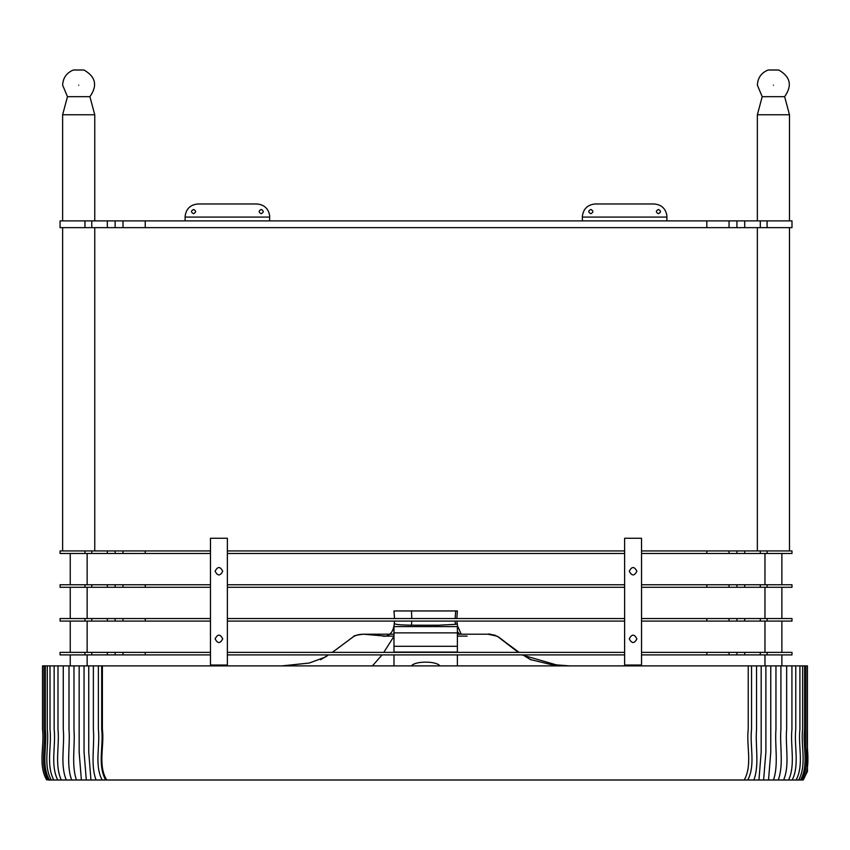 <?xml version="1.0" encoding="UTF-8"?>
<svg xmlns="http://www.w3.org/2000/svg" width="850" height="850" viewBox="0 0 850 850"><rect width="100%" height="100%" fill="white"/><g stroke="black" fill="none" stroke-linecap="round" stroke-linejoin="round"><path stroke-width="1.27" d="M60.084 550.938L107.334 550.938L107.334 553.477L60.063 553.477L60.084 550.938L60.063 553.477M107.334 550.938L123.006 550.938L123.006 553.477L107.334 553.477M123.006 550.938L145.233 550.938L145.233 553.477L123.006 553.477M641.527 550.938L791.977 550.938L791.987 553.477L641.527 553.477M624.622 553.477L227.375 553.477M210.471 553.477L145.233 553.477M729.045 550.938L729.045 553.477M744.727 550.938L744.727 553.477M791.977 550.938L791.987 553.477L791.987 550.938M706.817 550.938L706.817 553.477M145.233 550.938L210.471 550.938M227.375 550.938L624.622 550.938M60.084 584.747L107.334 584.747L107.334 587.286L60.063 587.286L60.084 584.747L60.063 587.286M107.334 584.747L123.006 584.747L123.006 587.286L107.334 587.286M123.006 584.747L145.233 584.747L145.233 587.286L123.006 587.286M641.527 584.747L791.977 584.747L791.987 587.286L641.527 587.286M624.622 587.286L227.375 587.286M210.471 587.286L145.233 587.286M729.045 584.747L729.045 587.286M744.727 584.747L744.727 587.286M791.977 584.747L791.987 587.286L791.987 584.747M706.817 584.747L706.817 587.286M145.233 584.747L210.471 584.747M227.375 584.747L624.622 584.747M60.084 618.556L107.334 618.556L107.334 621.095L60.063 621.095L60.084 618.556L60.063 621.095M107.334 618.556L123.006 618.556L123.006 621.095L107.334 621.095M123.006 618.556L145.233 618.556L145.233 621.095L123.006 621.095M641.527 618.556L791.977 618.556L791.987 621.095L641.527 621.095M624.622 621.095L227.375 621.095M210.471 621.095L145.233 621.095M729.045 618.556L729.045 621.095M744.727 618.556L744.727 621.095M791.977 618.556L791.987 621.095L791.987 618.556M706.817 618.556L706.817 621.095M145.233 618.556L210.471 618.556M227.375 618.556L624.622 618.556M654.234 203.979C661.353 204.627 665.571 208.462 666.889 215.475C665.571 208.462 661.353 204.627 654.234 203.979L595.074 203.979C587.573 204.744 583.334 208.866 582.367 216.346C583.334 208.866 587.573 204.744 595.074 203.979M666.889 220.883L666.889 215.475M582.367 220.883L582.367 216.346M590.814 213.701C588.094 212.288 588.094 210.874 590.814 209.472C593.544 210.874 593.544 212.288 590.814 213.701C588.094 212.288 588.094 210.874 590.814 209.472C593.544 210.874 593.544 212.288 590.814 213.701M658.431 213.701C655.711 212.288 655.711 210.874 658.431 209.472C661.162 210.874 661.162 212.288 658.431 213.701C661.162 212.288 661.162 210.874 658.431 209.472C655.711 210.874 655.711 212.288 658.431 213.701M256.987 203.979C264.095 204.627 268.313 208.462 269.631 215.475C268.313 208.462 264.095 204.627 256.987 203.979L197.816 203.979C190.315 204.744 186.086 208.866 185.109 216.346C186.086 208.866 190.315 204.744 197.816 203.979M269.631 220.883L269.631 215.475M185.109 220.883L185.109 216.346M193.566 213.701C190.836 212.288 190.836 210.874 193.566 209.472C196.286 210.874 196.286 212.288 193.566 213.701C190.836 212.288 190.836 210.874 193.566 209.472C196.286 210.874 196.286 212.288 193.566 213.701M261.184 213.701C258.453 212.288 258.453 210.874 261.184 209.472C263.904 210.874 263.904 212.288 261.184 213.701C263.904 212.288 263.904 210.874 261.184 209.472C258.453 210.874 258.453 212.288 261.184 213.701M222.721 571.221C220.192 576.13 217.653 576.13 215.114 571.221C217.653 566.323 220.192 566.323 222.721 571.221M222.721 638.839C220.192 643.747 217.653 643.747 215.114 638.839C217.653 633.941 220.192 633.941 222.721 638.839M227.375 665.04L227.375 538.263L210.471 538.263L210.471 665.04L227.375 665.04M636.884 571.221C634.344 576.13 631.816 576.13 629.276 571.221C631.816 566.323 634.344 566.323 636.884 571.221M636.884 638.839C634.344 643.747 631.816 643.747 629.276 638.839C631.816 633.941 634.344 633.941 636.884 638.839M624.622 665.04L624.622 538.263L641.527 538.263L641.527 665.04L624.622 665.04M60.084 652.364L107.334 652.364L107.334 654.904L60.063 654.904L60.084 652.364L60.063 654.904M107.334 652.364L123.006 652.364L123.006 654.904L107.334 654.904M123.006 652.364L145.233 652.364L145.233 654.904L123.006 654.904M641.527 652.364L791.977 652.364L791.987 654.904L641.527 654.904M624.622 654.904L227.375 654.904M210.471 654.904L145.233 654.904M729.045 652.364L729.045 654.904M744.727 652.364L744.727 654.904M791.977 652.364L791.987 654.904L791.987 652.364M706.817 652.364L706.817 654.904M145.233 652.364L210.471 652.364M227.375 652.364L624.622 652.364M60.063 220.883L107.334 220.883L107.334 227.641L60.063 227.641L60.084 220.883L60.063 227.641M107.334 220.883L123.006 220.883L123.006 227.641L107.334 227.641M123.006 220.883L145.233 220.883L145.233 227.641L123.006 227.641M145.233 220.883L791.987 220.883L791.977 227.641L145.233 227.641M729.045 220.883L729.045 227.641M744.727 220.883L744.727 227.641M791.987 227.641L791.987 220.883L791.987 227.641M706.817 220.883L706.817 227.641M62.634 227.641L62.634 550.938M70.242 553.477L70.242 584.747M70.242 587.286L70.242 618.556M70.242 621.095L70.242 652.364M70.242 654.904L70.242 665.89M94.754 114.761L89.909 96.666L67.479 96.666L62.634 114.761L94.754 114.761L94.754 220.883M62.634 114.761L62.634 220.883M83.969 70.008L73.408 70.008L83.969 70.008C95.731 76.723 97.707 85.606 89.909 96.666M757.361 227.641L757.361 550.938M764.968 553.477L764.968 584.747M764.968 587.286L764.968 618.556M764.968 621.095L764.968 652.364M764.968 654.904L764.968 665.89M768.134 70.008C761.334 72.781 757.743 77.839 757.361 85.17L762.206 96.666L757.361 114.761L789.48 114.761L789.48 220.883M757.361 114.761L757.361 220.883M762.206 96.666L784.635 96.666L789.48 114.761M778.696 70.008L768.134 70.008L778.696 70.008C790.457 76.723 792.434 85.606 784.635 96.666M741.774 779.992L803.197 779.992L807.426 771.481M90.961 779.992L88.751 752.229L88.751 665.89L42.5 665.89L43.977 665.89L43.977 729.279C46.091 746.003 39.366 764.894 48.131 779.992L744.249 779.992C752.643 764.894 746.204 746.003 748.223 729.279L748.223 665.89L751.538 665.89L751.538 729.279C749.636 746.003 755.703 764.894 747.798 779.992M751.538 665.89L805.938 665.89L805.938 729.279C803.834 746.003 810.56 764.894 801.784 779.992M800.498 779.992C809.136 764.894 802.506 746.003 804.589 729.279L804.589 665.89L807.426 665.89L807.426 729.279C805.279 746.003 812.122 764.894 803.197 779.992M807.426 665.89L807.426 767.136M42.5 665.89L42.5 729.279C44.646 746.003 37.804 764.894 46.729 779.992M88.751 665.89L93.373 665.89L93.373 729.279C94.733 746.003 90.397 764.894 96.05 779.992M93.373 665.89L98.377 665.89L98.377 729.279C100.279 746.003 94.212 764.894 102.127 779.992M98.377 665.89L101.692 665.89L101.692 729.279C103.721 746.003 97.272 764.894 105.676 779.992M101.692 665.89L102.382 665.89L102.382 729.279C104.561 746.003 97.612 764.894 106.664 779.992M102.382 665.89L748.223 665.89M756.553 665.89L756.553 729.279C755.193 746.003 759.528 764.894 753.876 779.992M761.175 665.89L761.175 752.229L758.954 779.992M439.864 665.89L411.517 665.89C414.8 660.886 436.581 660.886 439.864 665.89L457.385 665.89L457.385 654.904M457.385 652.364L457.385 626.599L393.986 626.599L394.474 621.095M411.517 665.89L393.986 665.89L393.986 654.904M393.986 652.364L393.986 626.599M456.843 618.556L457.385 610.948L393.986 610.948L394.527 618.556M393.986 665.89L307.381 665.89M328.461 654.914L320.567 659.749L328.483 654.904L325.231 657.135L309.188 663.053L281.998 665.89L291.422 665.89M521.858 654.904L559.895 665.89L569.372 665.89L485.828 665.89M457.385 626.599L457.385 623.688L456.79 624.102M394.57 624.102L394.612 623.688C395.601 624.559 401.232 625.058 411.527 625.196L438.366 625.228L455.409 624.346L457.141 623.889L456.896 621.095M457.385 631.38L459.542 634.217M498.142 636.682C485.308 631.996 488.389 635.152 488.091 634.217L457.385 634.217L488.006 634.217L497.218 636.183L518.277 652.364M457.385 610.948L411.517 610.948L411.74 618.556M393.986 636.299L383.807 652.364M411.719 621.095L411.527 625.196M371.259 634.801L370.706 634.737M363.386 634.217L372.066 634.907M358.02 634.737L353.951 636.31C352.027 637.415 356.129 634.227 363.439 634.217L385.581 636.119M84.957 550.938L84.957 553.477M91.768 550.938L91.768 553.477M115.122 550.938L115.122 553.477M736.929 550.938L736.929 553.477M760.293 550.938L760.293 553.477M767.093 550.938L767.093 553.477M84.957 584.747L84.957 587.286M91.768 584.747L91.768 587.286M115.122 584.747L115.122 587.286M736.929 584.747L736.929 587.286M760.293 584.747L760.293 587.286M767.093 584.747L767.093 587.286M84.957 618.556L84.957 621.095M91.768 618.556L91.768 621.095M115.122 618.556L115.122 621.095M736.929 618.556L736.929 621.095M760.293 618.556L760.293 621.095M767.093 618.556L767.093 621.095M666.889 217.079L582.367 217.079M269.631 217.079L185.109 217.079M84.957 652.364L84.957 654.904M91.768 652.364L91.768 654.904M115.122 652.364L115.122 654.904M736.929 652.364L736.929 654.904M760.293 652.364L760.293 654.904M767.093 652.364L767.093 654.904M84.957 220.883L84.957 227.641M91.768 220.883L91.768 227.641M115.122 220.883L115.122 227.641M736.929 220.883L736.929 227.641M760.293 220.883L760.293 227.641M767.093 220.883L767.093 227.641M78.689 85.17C57.981 85.17 57.981 85.17 78.689 85.17M773.415 85.17C752.707 85.17 752.707 85.17 773.415 85.17M799.914 665.89L799.914 729.279C797.969 746.003 804.164 764.894 796.089 779.992M802.634 665.89L802.634 729.279C800.615 746.003 807.064 764.894 798.649 779.992M45.337 665.89L45.337 729.279C47.409 746.003 40.789 764.894 49.428 779.992M47.281 665.89L47.281 729.279C49.311 746.003 42.861 764.894 51.266 779.992M50.001 665.89L50.001 729.279C51.946 746.003 45.762 764.894 53.826 779.992M54.156 665.89L54.156 729.279C55.972 746.003 50.193 764.894 57.726 779.992M57.991 665.89L57.991 729.279C59.681 746.003 54.304 764.894 61.317 779.992M63.272 665.89L63.272 729.279C64.802 746.003 59.936 764.894 66.279 779.992M68.999 665.89L68.999 729.279C70.359 746.003 66.034 764.894 71.676 779.992M73.971 665.89L73.971 729.279C75.236 746.003 71.198 764.894 76.468 779.992M79.156 665.89L79.156 752.229L81.387 779.992M84.054 665.89L84.054 752.229L86.307 779.992M765.871 665.89L765.871 752.229L763.619 779.992M770.769 665.89L770.769 752.229L768.528 779.992M775.954 665.89L775.954 729.279C774.679 746.003 778.727 764.894 773.457 779.992M780.916 665.89L780.916 729.279C779.567 746.003 783.891 764.894 778.249 779.992M786.654 665.89L786.654 729.279C785.124 746.003 789.99 764.894 783.647 779.992M791.924 665.89L791.924 729.279C790.234 746.003 795.621 764.894 788.598 779.992M795.77 665.89L795.77 729.279C793.953 746.003 799.722 764.894 792.2 779.992M457.385 652.077L393.986 652.077M457.385 632.867L393.986 632.867M457.385 646.287L393.986 646.287M455.738 610.948L455.101 618.556M455.132 621.095L455.409 624.346M382.075 654.904L372.396 665.89M94.754 227.641L94.754 550.938M87.146 553.477L87.146 584.747M87.146 587.286L87.146 618.556M87.146 621.095L87.146 652.364M87.146 654.904L87.146 665.89M67.479 96.666L62.634 85.17C63.017 77.839 66.608 72.781 73.408 70.008M789.48 227.641L789.48 550.938M781.872 553.477L781.872 584.747M781.872 587.286L781.872 618.556M781.872 621.095L781.872 652.364M781.872 654.904L781.872 665.89M807.489 770.791L807.5 769.611M807.468 768.804L807.426 767.295M457.385 625.547L461.231 634.217M393.986 634.217L363.248 634.217C356.66 635.014 353.419 635.789 353.526 636.565L336.94 648.986M488.091 634.217L495.093 635.194M499.343 637.532L505.994 642.653M506.388 642.951L519.148 652.364M522.888 654.904L531.335 659.972L522.878 654.893L531.335 659.972L522.878 654.893L530.368 659.558L550.492 664.413L569.372 665.89M457.385 636.119L467.128 636.119M393.986 636.119L383.01 636.119C384.944 636.746 392.541 635.949 393.986 625.536M353.951 636.31L345.366 642.664M345.886 642.271L336.303 649.442L345.886 642.271M332.233 652.364L336.738 649.134M363.418 634.217L366.01 634.217M341.264 645.766L336.186 649.528L341.264 645.766"/></g></svg>

